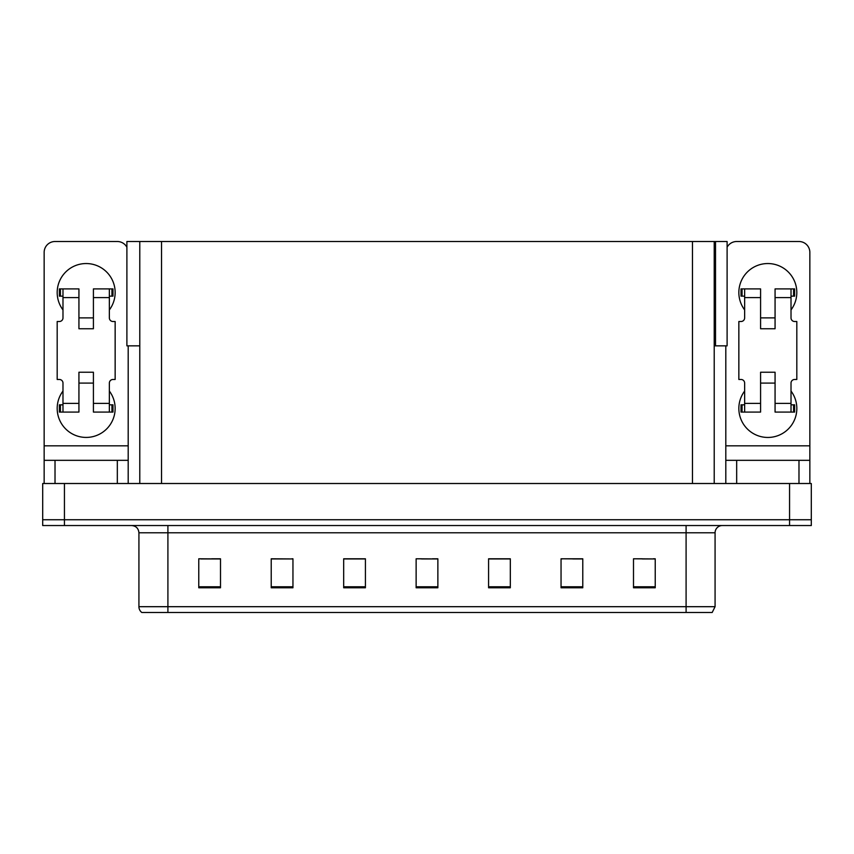 <?xml version="1.0" encoding="UTF-8"?>
<svg xmlns="http://www.w3.org/2000/svg" width="854" height="854" viewBox="0 0 854 854"><rect width="100%" height="100%" fill="white"/><g stroke="black" fill="none" stroke-linecap="round" stroke-linejoin="round"><path stroke-width="1.28" d="M714.211 345.849L727.106 345.849L727.106 241.511L714.211 241.511L714.211 483.513M714.211 241.511L126.894 241.511L126.894 345.849L139.789 345.849M715.513 345.849L715.513 241.511M64.434 525.541L811.3 525.541L811.3 519.744L42.7 519.744L42.7 483.513L64.434 483.513L64.434 519.744L42.7 519.744L42.7 525.541L64.434 525.541L64.434 519.744L811.3 519.744L811.3 483.513L64.434 483.513M139.789 241.511L139.789 483.513M642.336 558.943L655.231 558.943L633.497 558.794L642.336 558.794L633.497 558.794L633.497 587.776L655.231 587.776L655.231 558.794L653.203 558.943M562.06 558.943L561.046 558.794L562.06 558.794L561.046 558.794L561.046 587.776L582.78 587.776L582.78 558.794L561.046 558.794L582.78 558.943M200.797 558.943L220.503 558.943L198.768 558.794L200.797 558.794L198.768 558.794L198.768 587.776L220.503 587.776L220.503 558.794L211.664 558.943M271.22 558.943L292.954 558.943L271.22 558.794L271.22 587.776L292.954 587.776L292.954 558.794L291.94 558.943M421.566 558.943L437.867 558.943L416.133 558.794L421.566 558.794L416.133 558.794L416.133 587.776L437.867 587.776L437.867 558.794L432.434 558.943M582.129 558.943L572.927 558.943M361.359 558.943L352.158 558.943M281.073 558.943L271.871 558.943M501.842 558.943L492.641 558.943M655.231 558.794L653.203 558.794L655.231 558.794M292.954 558.794L291.94 558.794L292.954 558.794M220.503 558.794L211.664 558.794L220.503 558.794M437.867 558.794L432.434 558.794L437.867 558.794M715.076 606.692L712.183 612.489L686.093 612.489L686.093 606.692L715.076 606.692L715.076 532.789A7.248 7.248 0 0 1 722.324 525.541M686.093 612.489L141.817 612.489A7.248 7.248 0 0 1 138.924 606.692L138.924 532.789C138.487 528.38 136.074 525.968 131.676 525.541M510.318 587.776L510.318 558.794L488.584 558.794L488.584 587.776L510.318 587.776M365.416 587.776L365.416 558.794L343.682 558.794L343.682 587.776L365.416 587.776M158.257 612.489L145.073 612.489M672.909 612.489L167.907 612.489L167.907 606.692L686.093 606.692L686.093 532.789L138.924 532.789M365.416 558.943L343.682 558.943M510.318 558.943L488.584 558.943M62.982 309.917A28.983 28.983 0 0 1 86.169 263.544A28.983 28.983 0 0 1 109.355 309.917M117.329 483.513L117.329 460.327L55.019 460.327L55.019 483.513M126.894 247.222A10.867 10.867 0 0 0 117.329 241.511L55.019 241.511A10.867 10.867 0 0 0 44.152 252.389L44.152 445.841L128.196 445.841L128.196 483.513M109.355 391.057A28.983 28.983 0 0 1 66.676 429.893A28.983 28.983 0 0 1 62.982 391.057M93.417 328.747L78.931 328.747L78.931 297.598L62.982 297.598L62.982 317.88A3.619 3.619 0 0 1 59.364 321.51L57.186 321.51L57.186 379.475L59.364 379.475A3.619 3.619 0 0 1 62.982 383.094L62.982 403.376L78.931 403.376L78.931 372.227L93.417 372.227L93.417 403.376L109.355 403.376L109.355 383.094A3.619 3.619 0 0 1 112.984 379.475L115.151 379.475L115.151 321.51L112.984 321.51A3.619 3.619 0 0 1 109.355 317.88L109.355 297.598L93.417 297.598L93.417 328.747L78.931 328.747M128.196 345.849L128.196 445.841M44.152 483.513L44.152 460.327L55.019 460.327M117.329 460.327L128.196 460.327M44.152 460.327L44.152 445.841M744.645 309.917A28.983 28.983 0 0 1 767.831 263.544A28.983 28.983 0 0 1 791.017 309.917M798.981 483.513L798.981 460.327L736.671 460.327L736.671 483.513M725.804 345.849L725.804 445.841L809.848 445.841L809.848 252.389A10.867 10.867 0 0 0 798.981 241.511L736.671 241.511A10.867 10.867 0 0 0 727.106 247.222M791.017 391.057A28.983 28.983 0 0 1 748.328 429.893A28.983 28.983 0 0 1 744.645 391.057M775.069 328.747L760.583 328.747L760.583 297.598L744.645 297.598L744.645 317.88A3.619 3.619 0 0 1 741.016 321.51L738.849 321.51L738.849 379.475L741.016 379.475A3.619 3.619 0 0 1 744.645 383.094L744.645 403.376L760.583 403.376L760.583 372.227L775.069 372.227L775.069 403.376L791.017 403.376L791.017 383.094A3.619 3.619 0 0 1 794.636 379.475L796.814 379.475L796.814 321.51L794.636 321.51A3.619 3.619 0 0 1 791.017 317.88L791.017 297.598L775.069 297.598L775.069 328.747L760.583 328.747M725.804 483.513L725.804 460.327L736.671 460.327M798.981 460.327L809.848 460.327L809.848 483.513M809.848 445.841L809.848 460.327M725.804 460.327L725.804 445.841M93.417 383.094L78.931 383.094M93.417 297.598L93.417 288.898L109.355 288.898L109.355 297.598M62.982 296.146L60.41 296.146L60.41 288.898L78.931 288.898L78.931 297.598M109.355 403.376L109.355 412.076L93.417 412.076L93.417 403.376M78.931 403.376L78.931 412.076L62.982 412.076L62.982 403.376M109.355 404.828L112.984 404.828L112.984 412.076L109.355 412.076M60.41 288.898L59.364 288.898L59.364 296.146L60.41 296.146M62.982 297.598L62.982 288.898M62.982 412.076L59.364 412.076L59.364 404.828L62.982 404.828M109.355 288.898L111.938 288.898L111.938 296.146L109.355 296.146M111.938 296.146L112.984 296.146L112.984 288.898L111.938 288.898M775.069 383.094L760.583 383.094M775.069 297.598L775.069 288.898L791.017 288.898L791.017 297.598M744.645 296.146L742.062 296.146L742.062 288.898L760.583 288.898L760.583 297.598M791.017 403.376L791.017 412.076L775.069 412.076L775.069 403.376M760.583 403.376L760.583 412.076L744.645 412.076L744.645 403.376M791.017 404.828L794.636 404.828L794.636 412.076L791.017 412.076M742.062 288.898L741.016 288.898L741.016 296.146L742.062 296.146M744.645 297.598L744.645 288.898M744.645 412.076L741.016 412.076L741.016 404.828L744.645 404.828M791.017 288.898L793.59 288.898L793.59 296.146L791.017 296.146M793.59 296.146L794.636 296.146L794.636 288.898L793.59 288.898M789.566 483.513L789.566 525.541M161.523 241.511L161.523 483.513M692.477 241.511L692.477 483.513M686.093 525.541L686.093 532.789L715.076 532.789M138.924 606.692L167.907 606.692L167.907 525.541M437.867 586.773L416.133 586.773M365.416 586.773L343.682 586.773M292.954 586.773L271.22 586.773M220.503 586.773L198.768 586.773M510.318 586.773L488.584 586.773M582.78 586.773L561.046 586.773M655.231 586.773L633.497 586.773M111.938 404.828L111.938 412.076M60.41 412.076L60.41 404.828M793.59 404.828L793.59 412.076M742.062 412.076L742.062 404.828M93.417 317.88L78.931 317.88M775.069 317.88L760.583 317.88"/></g></svg>
